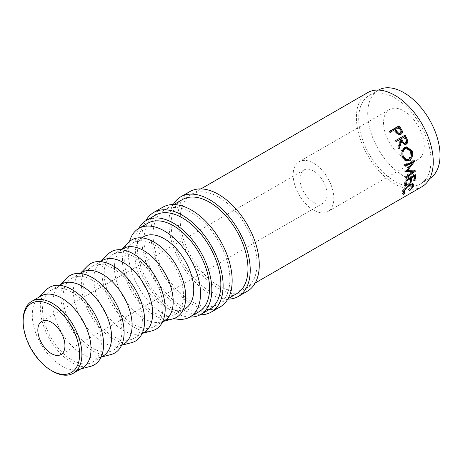 <?xml version="1.0" encoding="UTF-8"?>
<svg xmlns="http://www.w3.org/2000/svg" width="463" height="463" viewBox="0 0 463 463"><rect width="100%" height="100%" fill="white"/><g stroke="black" fill="none" stroke-linecap="round" stroke-linejoin="round"><path stroke-width="0.35" stroke-dasharray="2.31 1.74" d="M227.825 299.127A57.516 33.209 60 0 1 209.565 293.588A57.516 33.209 60 0 1 173.22 204.553M247.358 291.215A57.516 33.209 60 0 1 218.6 288.368A57.516 33.209 60 0 1 181.027 237.681A57.516 33.209 60 0 1 189.842 191.589M200.143 314.782A57.516 33.209 60 0 1 182.451 309.243A57.516 33.209 60 0 1 145.828 220.701M220.243 306.871A57.516 33.209 60 0 1 191.485 304.023A57.516 33.209 60 0 1 153.913 253.336A57.516 33.209 60 0 1 162.727 207.245M403.886 157.912A28.758 16.604 60 0 1 385.094 132.568A28.758 16.604 60 0 1 389.505 109.528A28.758 16.604 60 0 1 403.886 110.952A28.758 16.604 60 0 1 422.673 136.296A28.758 16.604 60 0 1 418.263 159.336A28.758 16.604 60 0 1 403.886 157.912M313.503 210.098A28.758 16.604 60 0 1 294.711 184.754A28.758 16.604 60 0 1 299.121 161.709A28.758 16.604 60 0 1 313.503 163.132A28.758 16.604 60 0 1 332.289 188.476A28.758 16.604 60 0 1 327.879 211.522A28.758 16.604 60 0 1 313.503 210.098M82.437 367.987A41.543 23.983 60 0 1 78.953 369.416A41.543 23.983 60 0 1 61.666 365.926A41.543 23.983 60 0 1 35.489 332.284A41.543 23.983 60 0 1 37.914 298.34A41.543 23.983 60 0 1 40.894 296.036M90.551 366.36A44.737 25.83 60 0 1 71.933 362.61A44.737 25.83 60 0 1 43.742 326.374A44.737 25.83 60 0 1 46.358 289.821M71.933 292.165A41.543 23.983 60 0 1 99.076 328.771A41.543 23.983 60 0 1 92.704 362.054A41.543 23.983 60 0 1 71.933 360A41.543 23.983 60 0 1 44.795 323.394A41.543 23.983 60 0 1 51.167 290.104A41.543 23.983 60 0 1 71.933 292.165M102.977 356.128A41.543 23.983 60 0 1 99.493 357.552A41.543 23.983 60 0 1 82.206 354.068A41.543 23.983 60 0 1 56.029 320.425A41.543 23.983 60 0 1 58.46 286.481A41.543 23.983 60 0 1 61.434 284.178M111.091 354.502A44.737 25.83 60 0 1 92.478 350.751A44.737 25.83 60 0 1 64.288 314.516A44.737 25.83 60 0 1 66.903 277.956M92.478 280.3A41.543 23.983 60 0 1 119.616 316.912A41.543 23.983 60 0 1 113.25 350.196A41.543 23.983 60 0 1 92.478 348.141A41.543 23.983 60 0 1 65.341 311.535A41.543 23.983 60 0 1 71.707 278.246A41.543 23.983 60 0 1 92.478 280.3M123.517 344.269A41.543 23.983 60 0 1 120.033 345.693A41.543 23.983 60 0 1 102.745 342.209A41.543 23.983 60 0 1 76.569 308.561A41.543 23.983 60 0 1 78.999 274.617A41.543 23.983 60 0 1 81.98 272.313M131.637 342.643A44.737 25.83 60 0 1 113.018 338.887A44.737 25.83 60 0 1 84.827 302.652A44.737 25.83 60 0 1 87.443 266.098M113.018 268.442A41.543 23.983 60 0 1 140.156 305.048A41.543 23.983 60 0 1 133.79 338.337A41.543 23.983 60 0 1 113.018 336.283A41.543 23.983 60 0 1 85.881 299.671A41.543 23.983 60 0 1 92.247 266.387A41.543 23.983 60 0 1 113.018 268.442M144.057 332.405A41.543 23.983 60 0 1 140.573 333.835A41.543 23.983 60 0 1 123.291 330.35A41.543 23.983 60 0 1 97.108 296.702A41.543 23.983 60 0 1 99.539 262.758A41.543 23.983 60 0 1 102.52 260.455M152.177 330.785A44.737 25.83 60 0 1 133.558 327.028A44.737 25.83 60 0 1 105.367 290.793A44.737 25.83 60 0 1 107.983 254.239M133.558 256.583A41.543 23.983 60 0 1 160.696 293.189A41.543 23.983 60 0 1 154.329 326.479A41.543 23.983 60 0 1 133.558 324.418A41.543 23.983 60 0 1 106.421 287.812A41.543 23.983 60 0 1 112.787 254.528A41.543 23.983 60 0 1 133.558 256.583M164.602 320.546A41.543 23.983 60 0 1 161.118 321.976A41.543 23.983 60 0 1 143.831 318.492A41.543 23.983 60 0 1 117.654 284.843A41.543 23.983 60 0 1 120.079 250.9A41.543 23.983 60 0 1 123.06 248.596M172.716 318.926A44.737 25.83 60 0 1 154.104 315.17A44.737 25.83 60 0 1 125.907 278.934A44.737 25.83 60 0 1 128.523 242.381M154.104 244.724A41.543 23.983 60 0 1 181.241 281.33A41.543 23.983 60 0 1 174.869 314.62A41.543 23.983 60 0 1 154.104 312.56A41.543 23.983 60 0 1 126.96 275.954A41.543 23.983 60 0 1 133.332 242.664A41.543 23.983 60 0 1 154.104 244.724M185.142 308.688A41.543 23.983 60 0 1 164.371 306.633A41.543 23.983 60 0 1 137.233 270.027A41.543 23.983 60 0 1 143.599 236.738M174.024 318.515A51.127 29.516 60 0 1 164.371 314.458A51.127 29.516 60 0 1 129.53 241.449M198.974 311.773A51.127 29.516 60 0 1 173.411 309.243A51.127 29.516 60 0 1 140.011 264.188A51.127 29.516 60 0 1 147.847 223.218M394.846 97.907A51.127 29.516 60 0 1 428.246 142.957A51.127 29.516 60 0 1 420.41 183.927A51.127 29.516 60 0 1 394.846 181.398A51.127 29.516 60 0 1 361.447 136.342A51.127 29.516 60 0 1 369.283 95.372A51.127 29.516 60 0 1 394.846 97.907M429.589 178.625A51.127 29.516 60 0 1 429.45 178.712A51.127 29.516 60 0 1 403.886 176.177A51.127 29.516 60 0 1 370.481 131.122A51.127 29.516 60 0 1 378.317 90.152A51.127 29.516 60 0 1 378.462 90.071M313.503 170.957A19.174 11.071 -120 0 0 303.913 170.008A19.174 11.071 -120 0 0 300.979 185.374A19.174 11.071 -120 0 0 313.503 202.267A19.174 11.071 -120 0 0 323.087 203.216A19.174 11.071 -120 0 0 326.027 187.856A19.174 11.071 -120 0 0 313.503 170.957M189.795 317.074A54.321 31.362 60 0 1 173.411 311.848A54.321 31.362 60 0 1 138.668 228.519M209.612 309.325A54.321 31.362 60 0 1 182.451 306.633A54.321 31.362 60 0 1 146.962 258.759A54.321 31.362 60 0 1 155.284 215.231M191.485 301.413A54.321 31.362 -120 0 0 218.646 304.104A54.321 31.362 -120 0 0 226.974 260.576A54.321 31.362 -120 0 0 191.485 212.702A54.321 31.362 -120 0 0 164.324 210.011A54.321 31.362 -120 0 0 155.996 253.545A54.321 31.362 -120 0 0 191.485 301.413M236.726 293.669A54.321 31.362 60 0 1 209.565 290.978A54.321 31.362 60 0 1 174.076 243.11A54.321 31.362 60 0 1 182.399 199.576M218.6 285.758A54.321 31.362 -120 0 0 245.76 288.449A54.321 31.362 -120 0 0 254.089 244.921A54.321 31.362 -120 0 0 218.6 197.047A54.321 31.362 -120 0 0 191.439 194.362A54.321 31.362 -120 0 0 183.111 237.889A54.321 31.362 -120 0 0 218.6 285.758M422.007 186.693A54.321 31.362 60 0 1 394.846 184.008A54.321 31.362 60 0 1 359.357 136.134A54.321 31.362 60 0 1 367.686 92.606M52.522 371.204A41.543 23.983 60 0 1 23.15 320.327M409.408 190.646L408.395 189.489L411.347 185.785L411.289 183.921M412.4 186.861L411.347 185.785M411.179 183.834L408.551 184.343C405.987 186.109 404.211 188.163 403.232 190.507L403.36 192.452M409.176 184.893L408.551 184.343M403.8 191.086L403.232 190.507M403.238 192.319L402.596 193.21L402.006 193.019L402.249 191.074L405.119 186.606L408.823 183.487L412.261 183.012L412.602 183.643M404.506 193.482L403.493 192.319M402.891 193.557L402.596 193.21M403.302 192.157L402.249 191.074M406.207 187.579L405.119 186.606M409.923 184.424L408.823 183.487M412.417 184.974L408.644 189.714L408.395 189.489M412.66 185.622L412.307 185.258M409.645 190.895L408.644 189.714M414.154 179.847L413.806 179.569L412.828 180.136L413.934 181.033M413.858 175.737L413.459 175.471A52.724 30.442 60 0 1 412.828 180.136M413.459 175.471L410.519 177.167A52.724 30.442 60 0 1 410.473 177.688M410.912 177.439L410.519 177.167M410.415 178.33A52.724 30.442 60 0 1 409.882 181.832L408.904 182.399L410.01 183.302M410.23 182.109L409.882 181.832M409.934 178.006L409.535 177.734A52.724 30.442 60 0 1 408.904 182.399M409.535 177.734L405.86 179.858A52.724 30.442 60 0 1 405.223 184.523L404.245 185.09L405.351 185.993M406.254 180.13L405.86 179.858M405.565 184.801L405.223 184.523M406.068 180.234L404.94 179.505A52.724 30.442 60 0 1 404.245 185.09M404.94 179.505L414.507 173.978A52.724 30.442 60 0 1 414.397 175.425M415.635 174.713L414.507 173.978M414.339 176.062A52.724 30.442 60 0 1 413.806 179.569M411.017 162.959L404.703 171.102L405.825 171.582M404.703 171.102A52.724 30.442 60 0 1 404.726 171.333L405.848 171.819M406.005 171.351L404.726 171.333M411.873 171.368L405.009 176.38L406.144 177.016M405.009 176.38A52.724 30.442 60 0 1 405.009 177.346L406.138 178.012M411.873 163.236L406.433 170.222L414.57 170.257A52.724 30.442 60 0 1 414.57 170.396L415.699 171.021M414.57 170.396L413.945 170.853M412.66 171.79L405.009 177.346M414.57 170.257L415.699 170.876M406.433 170.222L406.774 170.367M404.795 165.054L403.707 164.77L413.575 160.794A52.724 30.442 60 0 1 413.598 160.945L414.698 161.28M413.598 160.945L412.944 161.813M413.575 160.794L414.674 161.124M403.707 164.77A52.724 30.442 60 0 1 403.915 165.829L405.015 166.148M404.876 165.441L403.915 165.829M405.71 160.869L405.137 160.806L401.305 156.847C400.217 152.854 401.097 149.792 403.944 147.656L406.167 146.991M402.33 156.888L401.305 156.847M404.899 147.512L403.944 147.656M411.723 153.924L410.287 158.132M405.501 159.619L407.834 159.127C410.287 157.362 411.132 154.845 410.363 151.563L405.912 148.212M407.834 159.127L408.904 159.324M410.363 151.563L411.387 151.609M405.084 144.508L404.621 144.664L400.767 141.69M398.863 147.298L398.417 148.565L399.343 148.363M398.73 147.008L397.815 147.251A52.724 30.442 60 0 1 398.417 148.565M397.815 147.251L400.096 140.399L400.941 140.029M399.644 139.56A52.724 30.442 60 0 1 400.096 140.399M396.027 141.643L395.228 142.106L396.062 141.707M395.471 140.642L394.655 141.076A52.724 30.442 60 0 1 395.228 142.106M394.655 141.076L404.222 135.555A52.724 30.442 60 0 1 404.24 135.584M405.038 135.121L404.222 135.555M404.512 143.455L404.87 143.304C405.947 142.239 405.976 140.914 404.957 139.328A52.724 30.442 60 0 0 403.811 137.152M405.785 143.061L404.87 143.304M400.808 134.345L400.304 134.704C399.008 135.399 397.74 135.121 396.502 133.882L394.499 131.203A52.724 30.442 60 0 0 393.961 130.439L389.545 132.991L390.211 132.314M401.08 134.206L400.304 134.704M397.231 133.315L396.502 133.882M394.621 129.767L393.961 130.439M389.505 131.336L388.868 132.042A52.724 30.442 60 0 1 389.545 132.991M388.868 132.042L389.678 131.573M398.793 127.36L394.945 129.871M398.134 128.031A52.724 30.442 60 0 1 399.488 129.999C400.669 131.457 400.738 132.69 399.691 133.703M405.825 138.993L404.957 139.328M395.176 130.549L394.499 131.203M400.188 129.38L399.488 129.999M299.121 161.709L389.505 109.528M78.953 369.416L80.811 368.924M92.704 362.054L101.009 357.262M99.493 357.552L101.351 357.066M113.25 350.196L121.549 345.404M120.033 345.693L121.891 345.207M133.79 338.337L142.089 333.545M140.573 333.835L142.436 333.348M154.329 326.479L162.635 321.687M161.118 321.976L162.976 321.484M174.869 314.62L183.174 309.828M420.41 183.927L429.45 178.712M303.913 170.008L41.809 321.334M218.646 304.104L228.103 298.647M245.76 288.449L255.217 282.991M191.439 194.362L200.89 188.904M164.324 210.011L173.775 204.553M323.087 203.216L60.983 354.542M369.283 95.372L378.317 90.152M133.332 242.664L141.632 237.872M120.079 250.9L121.433 249.534M112.787 254.528L121.092 249.731M99.539 262.758L100.893 261.392M92.247 266.387L100.552 261.595M78.999 274.617L80.354 273.257M71.707 278.246L80.006 273.454M58.46 286.481L59.808 285.115M51.167 290.104L59.467 285.312M37.914 298.34L39.268 296.974M327.879 211.522L418.263 159.336M402.006 193.019L403.041 194.194M412.261 183.012L413.314 183.973M405.137 160.806L406.271 161.02M405.698 147.037L406.607 146.904M404.621 144.664L405.565 144.45M400.449 134.617L401.218 134.114"/><path stroke-width="0.69" d="M52.522 371.204L51.393 370.556A39.945 23.063 -120 0 0 79.636 354.247A39.945 23.063 -120 0 0 51.393 305.325A39.945 23.063 -120 0 0 23.15 321.635A39.945 23.063 -120 0 0 51.393 370.556L52.522 371.204A41.543 23.983 60 0 0 73.293 373.265L82.437 367.987A41.543 23.983 60 0 0 88.803 334.697A41.543 23.983 60 0 0 61.666 298.091A41.543 23.983 60 0 0 40.894 296.036L31.756 301.315A41.543 23.983 60 0 1 52.522 303.369A41.543 23.983 60 0 1 79.665 339.975A41.543 23.983 60 0 1 73.293 373.265M173.22 204.553A57.516 33.209 60 0 1 180.801 196.81A57.516 33.209 60 0 1 209.565 199.657A57.516 33.209 60 0 1 247.138 250.344A57.516 33.209 60 0 1 238.323 296.436A57.516 33.209 60 0 1 227.825 299.127M180.801 196.81L189.842 191.589A57.516 33.209 60 0 1 218.6 194.443A57.516 33.209 60 0 1 256.178 245.124A57.516 33.209 60 0 1 247.358 291.215L238.323 296.436M145.828 220.701A57.516 33.209 60 0 1 153.687 212.465A57.516 33.209 60 0 1 182.451 215.312A57.516 33.209 60 0 1 220.023 265.999A57.516 33.209 60 0 1 211.209 312.091A57.516 33.209 60 0 1 200.143 314.782M153.687 212.465L162.727 207.245A57.516 33.209 60 0 1 191.485 210.092A57.516 33.209 60 0 1 229.063 260.779A57.516 33.209 60 0 1 220.243 306.871L211.209 312.091M39.268 296.974L46.358 289.821A44.737 25.83 60 0 1 71.933 289.554A44.737 25.83 60 0 1 102.016 332.145A44.737 25.83 60 0 1 90.551 366.36L80.811 368.924M59.467 285.312L61.434 284.178A41.543 23.983 60 0 1 82.206 286.232A41.543 23.983 60 0 1 109.343 322.838A41.543 23.983 60 0 1 102.977 356.128L101.009 357.262M59.808 285.115L66.903 277.956A44.737 25.83 60 0 1 92.478 277.696A44.737 25.83 60 0 1 122.556 320.286A44.737 25.83 60 0 1 111.091 354.502L101.351 357.066M80.006 273.454L81.98 272.313A41.543 23.983 60 0 1 102.745 274.374A41.543 23.983 60 0 1 129.883 310.98A41.543 23.983 60 0 1 123.517 344.269L121.549 345.404M80.354 273.257L87.443 266.098A44.737 25.83 60 0 1 113.018 265.831A44.737 25.83 60 0 1 143.102 308.427A44.737 25.83 60 0 1 131.637 342.643L121.891 345.207M100.552 261.595L102.52 260.455A41.543 23.983 60 0 1 123.291 262.515A41.543 23.983 60 0 1 150.429 299.121A41.543 23.983 60 0 1 144.057 332.405L142.089 333.545M100.893 261.392L107.983 254.239A44.737 25.83 60 0 1 133.558 253.973A44.737 25.83 60 0 1 163.642 296.569A44.737 25.83 60 0 1 152.177 330.785L142.436 333.348M121.092 249.731L123.06 248.596A41.543 23.983 60 0 1 143.831 250.657A41.543 23.983 60 0 1 170.969 287.263A41.543 23.983 60 0 1 164.602 320.546L162.635 321.687M121.433 249.534L128.523 242.381A44.737 25.83 60 0 1 154.104 242.114A44.737 25.83 60 0 1 184.181 284.704A44.737 25.83 60 0 1 172.716 318.926L162.976 321.484M141.632 237.872L143.599 236.738A41.543 23.983 60 0 1 164.371 238.792A41.543 23.983 60 0 1 191.508 275.404A41.543 23.983 60 0 1 185.142 308.688L183.174 309.828M129.53 241.449A51.127 29.516 60 0 1 138.807 228.433A51.127 29.516 60 0 1 164.371 230.968A51.127 29.516 60 0 1 197.77 276.023A51.127 29.516 60 0 1 189.934 316.993A51.127 29.516 60 0 1 174.024 318.515M138.807 228.433L147.847 223.218A51.127 29.516 60 0 1 173.411 225.747A51.127 29.516 60 0 1 206.811 270.803A51.127 29.516 60 0 1 198.974 311.773L189.934 316.993M378.462 90.071A51.127 29.516 60 0 1 403.886 92.687A51.127 29.516 60 0 1 437.246 137.609A51.127 29.516 60 0 1 429.589 178.625M51.393 353.593A19.174 11.071 60 0 1 38.869 336.699A19.174 11.071 60 0 1 41.809 321.334A19.174 11.071 60 0 1 51.393 322.283A19.174 11.071 60 0 1 63.917 339.182A19.174 11.071 60 0 1 60.983 354.542A19.174 11.071 60 0 1 51.393 353.593M138.668 228.519A54.321 31.362 60 0 1 146.25 220.452A54.321 31.362 60 0 1 173.411 223.143A54.321 31.362 60 0 1 208.9 271.011A54.321 31.362 60 0 1 200.572 314.539A54.321 31.362 60 0 1 189.795 317.074M146.25 220.452L155.284 215.231A54.321 31.362 60 0 1 182.451 217.923A54.321 31.362 60 0 1 217.934 265.791A54.321 31.362 60 0 1 209.612 309.325L200.572 314.539M173.775 204.553L182.399 199.576A54.321 31.362 60 0 1 209.565 202.267A54.321 31.362 60 0 1 245.049 250.136A54.321 31.362 60 0 1 236.726 293.669L228.103 298.647M399.071 125.814A54.321 31.362 60 0 1 400.593 127.962L402.139 130.607C402.665 132.239 402.312 133.437 401.08 134.206C399.783 134.895 398.498 134.6 397.231 133.315L395.176 130.549A54.321 31.362 60 0 0 394.621 129.767L390.211 132.314A54.321 31.362 60 0 0 389.505 131.336L399.071 125.814L398.429 126.521A52.724 30.442 60 0 1 399.905 128.604L401.404 131.174L400.808 134.345M405.038 135.121A54.321 31.362 60 0 1 406.329 137.499L407.573 140.306C407.967 142.066 407.538 143.351 406.282 144.161L405.565 144.45L401.635 141.354L399.343 148.363A54.321 31.362 60 0 0 398.73 147.008L400.941 140.029A54.321 31.362 60 0 0 400.478 139.16L396.062 141.707A54.321 31.362 60 0 0 395.471 140.642L405.038 135.121M412.354 150.984C413.314 155.14 412.255 158.282 409.17 160.424L406.271 161.02L402.33 156.888C401.195 152.79 402.052 149.665 404.899 147.512L406.607 146.904L412.354 150.984L411.329 150.944L411.723 153.924M405.825 171.582A54.321 31.362 60 0 1 405.848 171.819L413.002 171.976L406.144 177.016A54.321 31.362 60 0 1 406.138 178.012L415.699 171.021A54.321 31.362 60 0 0 415.699 170.876L407.55 170.702L414.698 161.28A54.321 31.362 60 0 0 414.674 161.124L404.795 165.054A54.321 31.362 60 0 1 405.015 166.148L412.122 163.312L405.825 171.582M415.635 174.713A54.321 31.362 60 0 1 414.917 180.472L413.934 181.033A54.321 31.362 60 0 0 414.588 176.229L411.642 177.931A54.321 31.362 60 0 1 410.994 182.735L410.01 183.302A54.321 31.362 60 0 0 410.664 178.498L406.983 180.622A54.321 31.362 60 0 1 406.329 185.426L405.351 185.993A54.321 31.362 60 0 0 406.068 180.234L415.635 174.713M409.645 190.895L409.408 190.646L412.4 186.861L412.348 184.899L409.645 185.304C407.081 187.081 405.293 189.17 404.286 191.584L404.506 193.482L403.597 194.385L403.041 194.194L403.302 192.157L406.207 187.579L409.923 184.424L413.314 183.973L413.361 186.34L409.645 190.895L409.425 190.634M403.065 192.128L404.506 193.482M200.89 188.904L367.686 92.606A54.321 31.362 60 0 1 394.846 95.297A54.321 31.362 60 0 1 430.335 143.165A54.321 31.362 60 0 1 422.007 186.693L255.217 282.991M23.15 321.635L23.15 320.327A41.543 23.983 60 0 1 31.756 301.315M412.348 184.899L411.179 183.834M409.645 185.304L409.176 184.893M404.286 191.584L403.8 191.086M403.597 194.385L402.596 193.21M412.602 183.643L412.417 184.974M413.361 186.34L412.307 185.258M414.917 180.472L414.154 179.847M414.588 176.229L413.858 175.737M411.642 177.931L410.912 177.439M410.473 177.688A52.724 30.442 60 0 1 410.415 178.33M410.994 182.735L410.23 182.109M410.664 178.498L409.934 178.006M406.983 180.622L406.254 180.13M406.329 185.426L405.565 184.801M414.397 175.425A52.724 30.442 60 0 1 414.339 176.062M404.876 165.441L411.017 162.959L412.122 163.312M406.005 171.351L411.873 171.368L413.002 171.976M413.945 170.853L412.66 171.79M406.433 170.222L407.55 170.702M412.944 161.813L411.873 163.236M409.17 160.424L408.088 160.192L405.71 160.869M406.167 146.991L411.329 150.944M410.287 158.132L408.088 160.192M402.272 156.239L403.296 156.28L406.618 159.81L408.904 159.324C411.358 157.559 412.186 154.983 411.387 151.609L406.844 148.108L404.384 148.727C402.081 150.481 401.375 152.987 402.272 156.239L405.501 159.619L406.618 159.804M404.384 148.727L405.351 148.611C403.053 150.377 402.364 152.935 403.296 156.28M406.844 148.108L405.351 148.611M404.24 135.584A52.724 30.442 60 0 1 405.472 137.864L406.676 140.584C407.052 142.297 406.607 143.559 405.356 144.369L405.084 144.508M407.573 140.306L406.676 140.584M406.282 144.161L405.356 144.369M401.635 141.354L400.767 141.69L398.863 147.298M400.478 139.16L396.027 141.643M404.512 143.455L405.785 143.061C404.384 143.432 403.319 142.673 402.596 140.787L401.456 138.593L404.645 136.753L400.622 138.993L401.728 141.122C402.422 142.957 403.476 143.68 404.87 143.304M401.456 138.593L400.622 138.993M404.645 136.753A54.321 31.362 60 0 1 405.825 138.993C406.873 140.63 406.855 141.991 405.785 143.061M402.139 130.607L401.404 131.174M389.678 131.573L398.429 126.521M395.605 129.2L396.918 131.145C397.827 132.881 399.002 133.552 400.449 133.17C401.49 132.146 401.404 130.884 400.188 129.38A54.321 31.362 60 0 0 398.793 127.36L394.945 129.871L396.218 131.764C397.098 133.448 398.255 134.096 399.691 133.703L399.91 133.547M396.918 131.145L396.218 131.764M406.329 137.499L405.472 137.864M402.596 140.787L401.728 141.122M400.593 127.962L399.905 128.604"/></g></svg>
